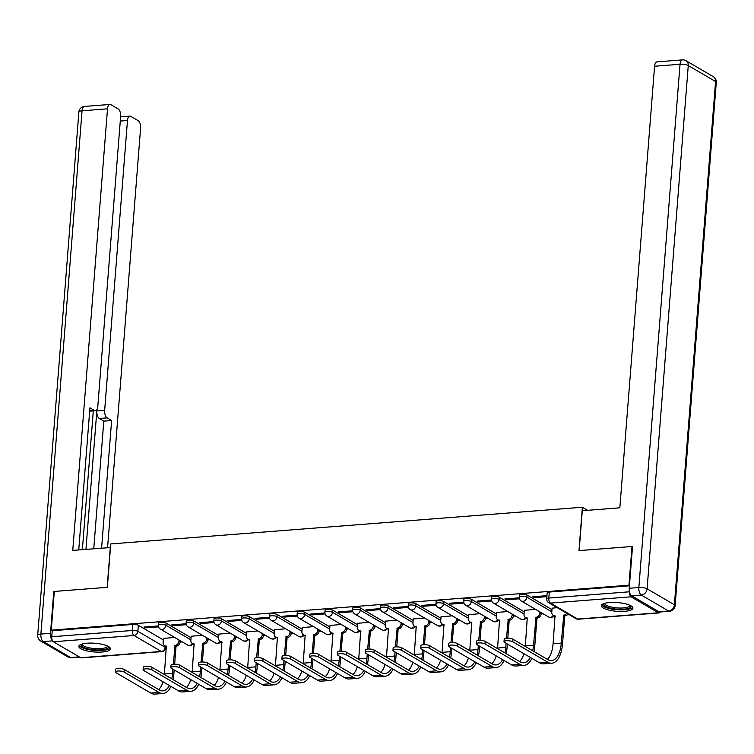 <?xml version="1.0" encoding="UTF-8"?>
<svg xmlns="http://www.w3.org/2000/svg" width="754" height="754" viewBox="0 0 754 754"><rect width="100%" height="100%" fill="white"/><g stroke="black" fill="none" stroke-linecap="round" stroke-linejoin="round"><path stroke-width="1.13" d="M191.054 637.733L166.106 623.134A4.062 1.122 -175.5 0 0 160.611 622.286A4.062 1.122 -175.5 0 0 158.5 623.096L158.331 625.236A4.062 1.122 4.5 0 1 160.442 624.425A4.062 1.122 4.5 0 1 165.937 625.273L190.885 639.873M218.82 635.575L193.863 620.976A4.062 1.122 -175.5 0 0 188.377 620.127A4.062 1.122 -175.5 0 0 186.257 620.938L186.087 623.077A4.062 1.122 4.5 0 1 188.208 622.267A4.062 1.122 4.5 0 1 193.703 623.115L218.651 637.714M246.577 633.407L221.629 618.817A4.062 1.122 -175.5 0 0 216.144 617.969A4.062 1.122 -175.5 0 0 214.023 618.77L213.853 620.919A4.062 1.122 4.5 0 1 215.974 620.108A4.062 1.122 4.5 0 1 221.459 620.957L246.417 635.547M274.343 631.249L249.395 616.659A4.062 1.122 -175.5 0 0 243.9 615.801A4.062 1.122 -175.5 0 0 241.789 616.612L241.619 618.751A4.062 1.122 4.5 0 1 243.74 617.941A4.062 1.122 4.5 0 1 249.225 618.798L274.173 633.388M302.109 629.09L277.161 614.491A4.062 1.122 -175.5 0 0 271.666 613.643A4.062 1.122 -175.5 0 0 269.546 614.453L269.385 616.593A4.062 1.122 4.5 0 1 271.497 615.782A4.062 1.122 4.5 0 1 276.991 616.631L301.939 631.23M329.875 626.932L304.918 612.333A4.062 1.122 -175.5 0 0 299.432 611.485A4.062 1.122 -175.5 0 0 297.312 612.295L297.142 614.435A4.062 1.122 4.5 0 1 299.263 613.624A4.062 1.122 4.5 0 1 304.748 614.472L329.705 629.072M357.632 624.764L332.684 610.174A4.062 1.122 -175.5 0 0 327.198 609.326A4.062 1.122 -175.5 0 0 325.078 610.137L324.908 612.276A4.062 1.122 4.5 0 1 327.029 611.466A4.062 1.122 4.5 0 1 332.514 612.314L357.462 626.904M385.398 622.606L360.45 608.016A4.062 1.122 -175.5 0 0 354.955 607.159A4.062 1.122 -175.5 0 0 352.844 607.969L352.674 610.109A4.062 1.122 4.5 0 1 354.785 609.298A4.062 1.122 4.5 0 1 360.28 610.156L385.228 624.746M413.164 620.448L388.206 605.848A4.062 1.122 -175.5 0 0 382.721 605A4.062 1.122 -175.5 0 0 380.6 605.811L380.431 607.95A4.062 1.122 4.5 0 1 382.551 607.14A4.062 1.122 4.5 0 1 388.037 607.988L412.994 622.587M440.92 618.289L415.972 603.69A4.062 1.122 -175.5 0 0 410.487 602.842A4.062 1.122 -175.5 0 0 408.366 603.652L408.197 605.792A4.062 1.122 4.5 0 1 410.317 604.981A4.062 1.122 4.5 0 1 415.803 605.83L440.76 620.429M468.686 616.122L443.738 601.532A4.062 1.122 -175.5 0 0 438.244 600.684A4.062 1.122 -175.5 0 0 436.132 601.494L435.963 603.634A4.062 1.122 4.5 0 1 438.083 602.823A4.062 1.122 4.5 0 1 443.569 603.671L468.517 618.271M496.452 613.963L471.495 599.373A4.062 1.122 -175.5 0 0 466.01 598.516A4.062 1.122 -175.5 0 0 463.889 599.326L463.719 601.466A4.062 1.122 4.5 0 1 465.84 600.655A4.062 1.122 4.5 0 1 471.335 601.513L496.283 616.103M524.209 611.805L499.261 597.206A4.062 1.122 -175.5 0 0 493.776 596.357A4.062 1.122 -175.5 0 0 491.655 597.168L491.485 599.307A4.062 1.122 4.5 0 1 493.606 598.497A4.062 1.122 4.5 0 1 499.091 599.355L524.049 613.944M551.975 609.647L527.027 595.047A4.062 1.122 -175.5 0 0 521.532 594.199A4.062 1.122 -175.5 0 0 519.421 595.01L519.252 597.149A4.062 1.122 4.5 0 1 521.372 596.339A4.062 1.122 4.5 0 1 526.857 597.187L551.805 611.786M624.661 611.343A15.834 4.373 -175.5 0 0 632.917 608.186A15.834 4.373 -175.5 0 0 609.609 602.54A15.834 4.373 -175.5 0 0 601.343 605.698A15.834 4.373 -175.5 0 0 624.661 611.343M102.139 652.012A15.834 4.373 -175.5 0 0 110.404 648.845A15.834 4.373 -175.5 0 0 87.087 643.209A15.834 4.373 -175.5 0 0 78.831 646.366A15.834 4.373 -175.5 0 0 102.139 652.012M180.178 642.05L182.261 641.89M207.934 639.892L210.027 639.731M235.7 637.733L237.793 637.573M263.466 635.575L265.549 635.405M291.223 633.407L293.315 633.247M318.989 631.249L321.081 631.089M346.755 629.09L348.838 628.93M374.521 626.932L376.604 626.763M402.278 624.764L404.37 624.604M430.044 622.606L432.127 622.446M457.81 620.448L459.893 620.288M485.567 618.289L487.659 618.12M513.333 616.122L515.425 615.961M541.099 613.963L543.182 613.803M80.678 657.733L161.299 651.465A4.062 1.932 85.6 0 0 161.922 651.616L81.3 657.893A4.062 1.932 -94.4 0 1 80.678 657.733L53.383 641.767A4.062 1.932 -94.4 0 1 51.753 636.753L52.233 630.721L132.855 624.444A4.062 1.122 4.5 0 1 138.34 625.302L163.288 639.892M632.003 546.49L578.968 550.618L582.38 507.244L110.763 543.945L107.351 587.319L54.316 591.447L51.263 630.156L628.959 585.198L632.003 546.49L632.512 546.791M52.233 630.721L51.263 630.156M629.458 591.683L629.449 591.796A4.062 1.932 85.6 0 0 631.07 596.81L658.365 612.776A4.062 1.932 85.6 0 0 658.987 612.936A4.062 1.932 85.6 0 0 660.108 611.984M629.467 585.5L628.959 585.198M546.961 595.669L532.616 596.791L534.068 597.63L534.143 596.668M557.187 607.658L552.088 608.176M519.252 597.828L504.86 598.949L506.302 599.798L506.377 598.827M535.566 609.345L524.332 610.335M491.495 599.986L477.094 601.108L478.536 601.956L478.611 600.995M507.8 611.503L496.566 612.502M463.729 602.154L449.327 603.266L450.779 604.114L450.854 603.153M480.034 613.662L468.799 614.661M435.963 604.312L421.561 605.434L423.013 606.273L423.088 605.311M452.277 615.829L441.043 616.819M408.197 606.47L393.805 607.592L395.247 608.44L395.322 607.47M424.511 617.988L413.277 618.977M380.44 608.629L366.039 609.75L367.49 610.599L367.566 609.637M396.745 620.146L385.511 621.145M352.674 610.787L338.273 611.909L339.724 612.757L339.8 611.796M368.989 622.304L357.754 623.304M324.908 612.955L310.516 614.076L311.958 614.915L312.033 613.954M341.223 624.472L329.988 625.462M297.151 615.113L282.75 616.235L284.192 617.083L284.277 616.112M313.457 626.631L302.222 627.62M269.385 617.272L254.984 618.393L256.435 619.241L256.511 618.28M285.691 628.789L274.456 629.788M241.619 619.43L227.227 620.551L228.669 621.4L228.745 620.438M257.934 630.947L246.699 631.946M213.863 621.598L199.461 622.719L200.903 623.558L200.979 622.597M230.168 633.115L218.933 634.105M186.097 623.756L171.695 624.878L173.147 625.726L173.222 624.755M202.402 635.273L191.167 636.263M587.63 510.307L582.38 507.244M158.331 625.914L143.929 627.036L145.381 627.884L145.456 626.913M534.068 597.63L546.886 596.64M174.645 637.432L163.411 638.431M629.439 585.801L549.298 592.041A4.062 1.122 -175.5 0 0 547.178 592.851L546.707 598.874A4.062 1.122 4.5 0 1 548.827 598.063L629.449 591.796M506.302 599.798L519.449 598.77M478.536 601.956L491.693 600.929M450.779 604.114L463.927 603.096M423.013 606.273L436.161 605.255M395.247 608.44L408.404 607.413M367.49 610.599L380.638 609.571M339.724 612.757L352.872 611.739M311.958 614.915L325.106 613.897M284.192 617.083L297.349 616.056M256.435 619.241L269.583 618.214M228.669 621.4L241.817 620.382M200.903 623.558L214.061 622.54M173.147 625.726L186.295 624.698M145.381 627.884L158.528 626.857M512.758 641.748A4.665 1.291 -175.5 0 0 507.565 640.73A4.665 1.291 -175.5 0 0 504.002 641.701A4.665 1.291 -175.5 0 0 504.567 642.389L539.487 662.813L547.677 662.172L512.758 641.748L512.956 639.222L547.875 659.646A24.364 11.602 85.6 0 0 551.598 660.589A24.364 11.602 85.6 0 0 561.287 643.077L563.747 615.141A4.062 3.393 -59.7 0 0 566.782 613.275M504.002 641.701L504.209 639.175A4.665 1.291 4.5 0 1 507.762 638.204A4.665 1.291 4.5 0 1 512.956 639.222M563.483 615.16L564.737 615.895L562.541 643.812A27.003 12.856 -94.4 0 1 551.805 663.228A27.003 12.856 -94.4 0 1 547.677 662.172M568.035 614.01A4.062 3.393 120.3 0 1 565 615.877L564.737 615.895M552.098 608.054L551.777 612.21A4.062 3.393 -59.7 0 0 553.285 615.434A4.062 3.393 -59.7 0 0 555.029 615.82L553.097 643.709L561.287 643.077M555.246 616.461A4.062 3.393 120.3 0 1 554.539 616.169L553.285 615.434M551.805 663.228L543.615 663.859A27.003 12.856 -94.4 0 1 539.487 662.813M547.366 659.354A24.364 11.602 85.6 0 0 553.097 643.709M631.682 595.801L658.977 611.767L668.591 611.023L641.286 595.047L631.682 595.801A6.089 2.903 -94.4 0 1 629.241 588.271L632.54 546.452L579.147 550.609L582.286 510.731L619.835 507.81L654.585 66.248A6.089 2.903 -94.4 0 1 657.007 61.875L682.455 59.886A6.089 2.903 85.6 0 0 680.033 64.269L654.585 66.248M669.524 611.258A6.089 6.089 0 0 0 675.122 605.66A6.089 1.678 -175.5 0 0 674.387 604.765L715.565 81.517L688.27 65.551L647.092 588.799L674.387 604.765A6.089 5.08 -59.7 0 1 668.591 611.023A6.089 2.903 85.6 0 0 669.524 611.258L659.91 612.003A6.089 2.903 -94.4 0 1 658.977 611.767M110.48 547.555L72.761 550.382L107.511 108.821L82.054 110.81L40.876 634.057L50.49 633.313L53.779 591.485L107.172 587.338L110.31 547.461M85.947 549.355L96.832 410.949L104.665 410.336L127.473 120.508L120.263 121.064M104.665 410.336A6.089 2.903 85.6 0 0 107.096 417.867L99.274 418.47A6.089 2.903 -94.4 0 1 96.832 410.949M101.592 548.139L111.63 420.515L107.096 417.867M107.577 547.668L140.593 128.18A6.089 2.903 85.6 0 0 138.161 120.649L130.828 116.361A6.089 2.903 85.6 0 0 129.895 116.125A6.089 2.903 85.6 0 0 127.473 120.508M89.688 410.845L94.467 410.478A6.089 2.903 85.6 0 0 95.4 410.713A6.089 2.903 85.6 0 0 97.813 406.331L120.631 116.502A6.089 2.903 85.6 0 0 118.19 108.972L110.857 104.683A6.089 2.903 85.6 0 0 109.933 104.448A6.089 2.903 85.6 0 0 107.511 108.821M94.467 410.478L89.933 407.82L78.746 549.911M54.288 591.786L53.779 591.485M50.49 633.313A6.089 2.903 85.6 0 0 52.28 640.306M82.384 549.628L93.308 410.873M93.76 548.742L103.807 421.128L99.274 418.47M103.807 421.128L111.63 420.515M630.702 605.688A13.704 3.779 4.5 0 1 621.786 609.298A13.704 3.779 4.5 0 1 605.245 606.32A13.704 3.779 4.5 0 1 603.926 603.577M604.689 603.341A12.686 3.506 -175.5 0 0 604.68 603.417A12.686 3.506 -175.5 0 0 606.207 605.283A12.686 3.506 -175.5 0 0 620.306 608.044A12.686 3.506 -175.5 0 0 629.976 605.405A12.686 3.506 -175.5 0 0 629.986 605.33M601.72 604.868A15.73 4.345 -175.5 0 0 603.464 606.461A15.73 4.345 -175.5 0 0 619.694 609.863A15.73 4.345 -175.5 0 0 632.681 607.309M108.18 646.348A13.704 3.779 4.5 0 1 99.274 649.957A13.704 3.779 4.5 0 1 82.723 646.989A13.704 3.779 4.5 0 1 81.413 644.246M82.177 644.001A12.686 3.506 -175.5 0 0 82.167 644.086A12.686 3.506 -175.5 0 0 83.694 645.942A12.686 3.506 -175.5 0 0 97.794 648.704A12.686 3.506 -175.5 0 0 107.464 646.074A12.686 3.506 -175.5 0 0 107.464 645.99M79.208 645.537A15.73 4.345 -175.5 0 0 80.942 647.12A15.73 4.345 -175.5 0 0 97.181 650.532A15.73 4.345 -175.5 0 0 110.159 647.969M484.992 643.907A4.665 1.291 -175.5 0 0 479.798 642.898A4.665 1.291 -175.5 0 0 476.245 643.859A4.665 1.291 -175.5 0 0 476.801 644.547L511.721 664.971L519.911 664.34L484.992 643.907L485.19 641.381L520.109 661.805A24.364 11.602 85.6 0 0 523.832 662.757A24.364 11.602 85.6 0 0 530.345 657.46M476.245 643.859L476.443 641.334A4.665 1.291 4.5 0 1 480.006 640.363A4.665 1.291 4.5 0 1 485.19 641.381M532.71 650.777A24.364 11.602 85.6 0 0 533.521 645.236L535.99 617.3A4.062 3.393 -59.7 0 0 539.855 613.134L539.949 611.909M535.717 617.319L536.971 618.054L534.774 645.971A27.003 12.856 -94.4 0 1 534.002 651.531M541.202 612.644L541.108 613.869A4.062 3.393 120.3 0 1 537.244 618.035L536.971 618.054M524.341 610.222L524.011 614.369A4.062 3.393 -59.7 0 0 525.519 617.592A4.062 3.393 -59.7 0 0 527.263 617.978L525.34 645.876L533.521 645.236M527.48 618.619A4.062 3.393 120.3 0 1 526.773 618.327L525.519 617.592M531.843 658.336A27.003 12.856 -94.4 0 1 524.039 665.386A27.003 12.856 -94.4 0 1 519.911 664.34M524.039 665.386L515.859 666.018A27.003 12.856 -94.4 0 1 511.721 664.971M519.61 661.512A24.364 11.602 85.6 0 0 523.926 653.718M525.284 646.432A24.364 11.602 85.6 0 0 525.34 645.876M457.226 646.074A4.665 1.291 -175.5 0 0 452.042 645.056A4.665 1.291 -175.5 0 0 448.479 646.027A4.665 1.291 -175.5 0 0 449.045 646.706L483.964 667.13L492.145 666.498L457.226 646.074L457.424 643.539L492.343 663.972A24.364 11.602 85.6 0 0 496.075 664.915A24.364 11.602 85.6 0 0 502.579 659.627M448.479 646.027L448.677 643.492A4.665 1.291 4.5 0 1 452.24 642.521A4.665 1.291 4.5 0 1 457.424 643.539M506.481 638.261L508.224 619.468A4.062 3.393 -59.7 0 0 512.089 615.292L512.183 614.067M507.951 619.486L509.214 620.222L507.791 638.204M513.436 614.802L513.342 616.027A4.062 3.393 120.3 0 1 509.478 620.193L509.214 620.222M496.575 612.38L496.245 616.527A4.062 3.393 -59.7 0 0 497.763 619.76A4.062 3.393 -59.7 0 0 499.506 620.146L497.574 648.035L505.755 647.394L506.085 643.275M507.338 644.01L507.008 648.129A27.003 12.856 -94.4 0 1 506.236 653.699M499.714 620.787A4.062 3.393 120.3 0 1 499.016 620.485L497.763 619.76M504.077 660.504A27.003 12.856 -94.4 0 1 496.283 667.544A27.003 12.856 -94.4 0 1 492.145 666.498M496.283 667.544L488.092 668.185A27.003 12.856 -94.4 0 1 483.964 667.13M491.844 663.671A24.364 11.602 85.6 0 0 496.17 655.876M497.527 648.6A24.364 11.602 85.6 0 0 497.574 648.035M504.954 652.936A24.364 11.602 85.6 0 0 505.755 647.394M429.469 648.233A4.665 1.291 -175.5 0 0 424.276 647.215A4.665 1.291 -175.5 0 0 420.713 648.186A4.665 1.291 -175.5 0 0 421.279 648.874L456.198 669.298L464.389 668.657L429.469 648.233L429.667 645.707L464.587 666.131A24.364 11.602 85.6 0 0 468.309 667.073A24.364 11.602 85.6 0 0 474.813 661.786M420.713 648.186L420.911 645.66A4.665 1.291 4.5 0 1 424.474 644.689A4.665 1.291 4.5 0 1 429.667 645.707M478.715 640.419L480.458 621.626A4.062 3.393 -59.7 0 0 484.322 617.46L484.417 616.235M480.194 621.645L481.448 622.38L480.034 640.363M485.68 616.961L485.576 618.186A4.062 3.393 120.3 0 1 481.712 622.361L481.448 622.38M468.809 614.538L468.488 618.685A4.062 3.393 -59.7 0 0 469.996 621.918A4.062 3.393 -59.7 0 0 471.74 622.304L469.808 650.193L477.998 649.562L478.319 645.433M479.572 646.169L479.252 650.287A27.003 12.856 -94.4 0 1 478.479 655.857M471.957 622.945A4.062 3.393 120.3 0 1 471.25 622.653L469.996 621.918M476.311 662.662A27.003 12.856 -94.4 0 1 468.517 669.703A27.003 12.856 -94.4 0 1 464.389 668.657M468.517 669.703L460.326 670.344A27.003 12.856 -94.4 0 1 456.198 669.298M464.078 665.839A24.364 11.602 85.6 0 0 468.404 658.035M469.761 650.759A24.364 11.602 85.6 0 0 469.808 650.193M477.188 655.103A24.364 11.602 85.6 0 0 477.998 649.562M401.703 650.391A4.665 1.291 -175.5 0 0 396.51 649.373A4.665 1.291 -175.5 0 0 392.957 650.344A4.665 1.291 -175.5 0 0 393.513 651.032L428.432 671.456L436.623 670.815L401.703 650.391L401.901 647.865L436.82 668.289A24.364 11.602 85.6 0 0 440.543 669.232A24.364 11.602 85.6 0 0 447.056 663.944M392.957 650.344L393.154 647.818A4.665 1.291 4.5 0 1 396.708 646.847A4.665 1.291 4.5 0 1 401.901 647.865M450.949 642.578L452.692 623.784A4.062 3.393 -59.7 0 0 456.566 619.618L456.66 618.393M452.428 623.803L453.682 624.538L452.268 642.531M457.914 619.128L457.819 620.354A4.062 3.393 120.3 0 1 453.946 624.519L453.682 624.538M441.052 616.697L440.722 620.853A4.062 3.393 -59.7 0 0 442.23 624.076A4.062 3.393 -59.7 0 0 443.974 624.463L442.042 652.351L450.232 651.72L450.553 647.592M451.806 648.327L451.486 652.455A27.003 12.856 -94.4 0 1 450.713 658.016M444.191 625.104A4.062 3.393 120.3 0 1 443.484 624.812L442.23 624.076M448.555 664.821A27.003 12.856 -94.4 0 1 440.751 671.871A27.003 12.856 -94.4 0 1 436.623 670.815M440.751 671.871L432.56 672.502A27.003 12.856 -94.4 0 1 428.432 671.456M436.321 667.997A24.364 11.602 85.6 0 0 440.638 660.193M441.995 652.917A24.364 11.602 85.6 0 0 442.042 652.351M449.422 657.262A24.364 11.602 85.6 0 0 450.232 651.72M373.937 652.549A4.665 1.291 -175.5 0 0 368.753 651.541A4.665 1.291 -175.5 0 0 365.19 652.502A4.665 1.291 -175.5 0 0 365.756 653.19L400.666 673.614L408.857 672.983L373.937 652.549L374.135 650.023L409.054 670.447A24.364 11.602 85.6 0 0 412.787 671.399A24.364 11.602 85.6 0 0 419.29 666.102M365.19 652.502L365.388 649.976A4.665 1.291 4.5 0 1 368.951 649.005A4.665 1.291 4.5 0 1 374.135 650.023M423.192 644.736L424.936 625.943A4.062 3.393 -59.7 0 0 428.8 621.777L428.894 620.551M424.662 625.961L425.916 626.697L424.502 644.689M430.148 621.287L430.053 622.512A4.062 3.393 120.3 0 1 426.189 626.678L425.916 626.697M413.286 618.864L412.956 623.011A4.062 3.393 -59.7 0 0 414.464 626.235A4.062 3.393 -59.7 0 0 416.208 626.621L414.285 654.519L422.466 653.878L422.796 649.76M424.05 650.485L423.72 654.613A27.003 12.856 -94.4 0 1 422.947 660.174M416.425 627.262A4.062 3.393 120.3 0 1 415.718 626.97L414.464 626.235M420.789 666.979A27.003 12.856 -94.4 0 1 412.985 674.029A27.003 12.856 -94.4 0 1 408.857 672.983M412.985 674.029L404.804 674.66A27.003 12.856 -94.4 0 1 400.666 673.614M408.555 670.155A24.364 11.602 85.6 0 0 412.881 662.361M414.238 655.075A24.364 11.602 85.6 0 0 414.285 654.519M421.656 659.42A24.364 11.602 85.6 0 0 422.466 653.878M346.171 654.717A4.665 1.291 -175.5 0 0 340.987 653.699A4.665 1.291 -175.5 0 0 337.424 654.67A4.665 1.291 -175.5 0 0 337.99 655.349L372.91 675.773L381.09 675.141L346.171 654.717L346.378 652.182L381.298 672.615A24.364 11.602 85.6 0 0 385.021 673.558A24.364 11.602 85.6 0 0 391.524 668.27M337.424 654.67L337.622 652.135A4.665 1.291 4.5 0 1 341.185 651.164A4.665 1.291 4.5 0 1 346.378 652.182M395.426 646.904L397.169 628.101A4.062 3.393 -59.7 0 0 401.034 623.935L401.128 622.71M396.906 628.129L398.159 628.864L396.745 646.847M402.382 623.445L402.287 624.67A4.062 3.393 120.3 0 1 398.423 628.836L398.159 628.864M385.52 621.023L385.2 625.17A4.062 3.393 -59.7 0 0 386.708 628.402A4.062 3.393 -59.7 0 0 388.451 628.779L386.519 656.677L394.71 656.037L395.03 651.918M396.284 652.653L395.963 656.772A27.003 12.856 -94.4 0 1 395.19 662.332M388.668 629.43A4.062 3.393 120.3 0 1 387.961 629.128L386.708 628.402M393.022 669.147A27.003 12.856 -94.4 0 1 385.228 676.187A27.003 12.856 -94.4 0 1 381.09 675.141M385.228 676.187L377.038 676.828A27.003 12.856 -94.4 0 1 372.91 675.773M380.789 672.314A24.364 11.602 85.6 0 0 385.115 664.519M386.472 657.243A24.364 11.602 85.6 0 0 386.519 656.677M393.899 661.578A24.364 11.602 85.6 0 0 394.71 656.037M318.414 656.875A4.665 1.291 -175.5 0 0 313.221 655.857A4.665 1.291 -175.5 0 0 309.668 656.828A4.665 1.291 -175.5 0 0 310.224 657.516L345.144 677.94L353.334 677.299L318.414 656.875L318.612 654.349L353.532 674.773A24.364 11.602 85.6 0 0 357.255 675.716A24.364 11.602 85.6 0 0 363.758 670.429M309.668 656.828L309.866 654.302A4.665 1.291 4.5 0 1 313.419 653.332A4.665 1.291 4.5 0 1 318.612 654.349M367.66 649.062L369.403 630.269A4.062 3.393 -59.7 0 0 373.268 626.103L373.371 624.868M369.14 630.287L370.393 631.023L368.979 649.005M374.625 625.603L374.521 626.828A4.062 3.393 120.3 0 1 370.657 631.004L370.393 631.023M357.764 623.181L357.434 627.328A4.062 3.393 -59.7 0 0 358.942 630.561A4.062 3.393 -59.7 0 0 360.685 630.947L358.753 658.836L366.944 658.204L367.264 654.076M368.517 654.811L368.197 658.93A27.003 12.856 -94.4 0 1 367.424 664.5M360.902 631.588A4.062 3.393 120.3 0 1 360.195 631.296L358.942 630.561M365.266 671.305A27.003 12.856 -94.4 0 1 357.462 678.346A27.003 12.856 -94.4 0 1 353.334 677.299M357.462 678.346L349.272 678.986A27.003 12.856 -94.4 0 1 345.144 677.94M353.023 674.481A24.364 11.602 85.6 0 0 357.349 666.677M358.706 659.401A24.364 11.602 85.6 0 0 358.753 658.836M366.133 663.746A24.364 11.602 85.6 0 0 366.944 658.204M290.648 659.034A4.665 1.291 -175.5 0 0 285.464 658.016A4.665 1.291 -175.5 0 0 281.902 658.987A4.665 1.291 -175.5 0 0 282.458 659.675L317.377 680.099L325.568 679.458L290.648 659.034L290.846 656.508L325.766 676.932A24.364 11.602 85.6 0 0 329.498 677.874A24.364 11.602 85.6 0 0 336.001 672.587M281.902 658.987L282.1 656.461A4.665 1.291 4.5 0 1 285.662 655.49A4.665 1.291 4.5 0 1 290.846 656.508M339.903 651.22L341.647 632.427A4.062 3.393 -59.7 0 0 345.511 628.261L345.605 627.036M341.373 632.446L342.627 633.181L341.213 651.164M346.859 627.771L346.765 628.996A4.062 3.393 120.3 0 1 342.9 633.162L342.627 633.181M329.998 625.339L329.668 629.496A4.062 3.393 -59.7 0 0 331.176 632.719A4.062 3.393 -59.7 0 0 332.919 633.106L330.997 660.994L339.177 660.363L339.507 656.234M340.761 656.97L340.431 661.098A27.003 12.856 -94.4 0 1 339.658 666.659M333.136 633.746A4.062 3.393 120.3 0 1 332.429 633.454L331.176 632.719M337.5 673.463A27.003 12.856 -94.4 0 1 329.696 680.504A27.003 12.856 -94.4 0 1 325.568 679.458M329.696 680.504L321.515 681.145A27.003 12.856 -94.4 0 1 317.377 680.099M325.266 676.64A24.364 11.602 85.6 0 0 329.592 668.836M330.949 661.56A24.364 11.602 85.6 0 0 330.997 660.994M338.367 665.905A24.364 11.602 85.6 0 0 339.177 660.363M262.882 661.192A4.665 1.291 -175.5 0 0 257.698 660.174A4.665 1.291 -175.5 0 0 254.136 661.145A4.665 1.291 -175.5 0 0 254.701 661.833L289.621 682.257L297.802 681.625L262.882 661.192L263.08 658.666L298 679.09A24.364 11.602 85.6 0 0 301.732 680.042A24.364 11.602 85.6 0 0 308.235 674.745M254.136 661.145L254.334 658.619A4.665 1.291 4.5 0 1 257.896 657.648A4.665 1.291 4.5 0 1 263.08 658.666M312.137 653.379L313.881 634.585A4.062 3.393 -59.7 0 0 317.745 630.419L317.839 629.194M313.617 634.604L314.87 635.339L313.447 653.332M319.093 629.929L318.999 631.155A4.062 3.393 120.3 0 1 315.134 635.32L314.87 635.339M302.231 627.507L301.902 631.654A4.062 3.393 -59.7 0 0 303.419 634.877A4.062 3.393 -59.7 0 0 305.163 635.264L303.231 663.162L311.411 662.521L311.741 658.402M312.995 659.128L312.674 663.256A27.003 12.856 -94.4 0 1 311.892 668.817M305.37 635.905A4.062 3.393 120.3 0 1 304.673 635.613L303.419 634.877M309.734 675.622A27.003 12.856 -94.4 0 1 301.939 682.672A27.003 12.856 -94.4 0 1 297.802 681.625M301.939 682.672L293.749 683.303A27.003 12.856 -94.4 0 1 289.621 682.257M297.5 678.798A24.364 11.602 85.6 0 0 301.826 670.994M303.183 663.718A24.364 11.602 85.6 0 0 303.231 663.162M310.61 668.063A24.364 11.602 85.6 0 0 311.411 662.521M235.125 663.36A4.665 1.291 -175.5 0 0 229.932 662.342A4.665 1.291 -175.5 0 0 226.37 663.313A4.665 1.291 -175.5 0 0 226.935 663.991L261.855 684.415L270.045 683.784L235.125 663.36L235.323 660.824L270.243 681.248A24.364 11.602 85.6 0 0 273.966 682.2A24.364 11.602 85.6 0 0 280.469 676.913M226.37 663.313L226.577 660.777A4.665 1.291 4.5 0 1 230.13 659.807A4.665 1.291 4.5 0 1 235.323 660.824M284.371 655.537L286.115 636.744A4.062 3.393 -59.7 0 0 289.979 632.578L290.083 631.352M285.851 636.772L287.104 637.498L285.691 655.49M291.336 632.088L291.233 633.313A4.062 3.393 120.3 0 1 287.368 637.479L287.104 637.498M274.465 629.665L274.145 633.812A4.062 3.393 -59.7 0 0 275.653 637.045A4.062 3.393 -59.7 0 0 277.397 637.422L275.464 665.32L283.655 664.679L283.975 660.561M285.229 661.296L284.908 665.414A27.003 12.856 -94.4 0 1 284.135 670.975M277.613 638.063A4.062 3.393 120.3 0 1 276.906 637.771L275.653 637.045M281.968 677.789A27.003 12.856 -94.4 0 1 274.173 684.83A27.003 12.856 -94.4 0 1 270.045 683.784M274.173 684.83L265.983 685.471A27.003 12.856 -94.4 0 1 261.855 684.415M269.734 680.956A24.364 11.602 85.6 0 0 274.06 673.162M275.417 665.886A24.364 11.602 85.6 0 0 275.464 665.32M282.844 670.221A24.364 11.602 85.6 0 0 283.655 664.679M207.359 665.518A4.665 1.291 -175.5 0 0 202.166 664.5A4.665 1.291 -175.5 0 0 198.613 665.471A4.665 1.291 -175.5 0 0 199.169 666.159L234.089 686.583L242.279 685.942L207.359 665.518L207.557 662.992L242.477 683.416A24.364 11.602 85.6 0 0 246.2 684.359A24.364 11.602 85.6 0 0 252.713 679.071M198.613 665.471L198.811 662.945A4.665 1.291 4.5 0 1 202.374 661.974A4.665 1.291 4.5 0 1 207.557 662.992M256.605 657.705L258.358 638.911A4.062 3.393 -59.7 0 0 262.222 634.745L262.317 633.511M258.085 638.93L259.338 639.665L257.925 657.648M263.57 634.246L263.476 635.471A4.062 3.393 120.3 0 1 259.612 639.646L259.338 639.665M246.709 631.824L246.379 635.971A4.062 3.393 -59.7 0 0 247.887 639.204A4.062 3.393 -59.7 0 0 249.631 639.59L247.698 667.479L255.889 666.847L256.219 662.719M257.472 663.454L257.142 667.573A27.003 12.856 -94.4 0 1 256.369 673.143M249.847 640.231A4.062 3.393 120.3 0 1 249.14 639.939L247.887 639.204M254.211 679.948A27.003 12.856 -94.4 0 1 246.407 686.988A27.003 12.856 -94.4 0 1 242.279 685.942M246.407 686.988L238.226 687.629A27.003 12.856 -94.4 0 1 234.089 686.583M241.977 683.124A24.364 11.602 85.6 0 0 246.294 675.32M247.651 668.044A24.364 11.602 85.6 0 0 247.698 667.479M255.078 672.389A24.364 11.602 85.6 0 0 255.889 666.847M179.593 667.676A4.665 1.291 -175.5 0 0 174.41 666.659A4.665 1.291 -175.5 0 0 170.847 667.629A4.665 1.291 -175.5 0 0 171.412 668.317L206.332 688.741L214.513 688.1L179.593 667.676L179.791 665.151L214.711 685.574A24.364 11.602 85.6 0 0 218.443 686.517A24.364 11.602 85.6 0 0 224.946 681.23M170.847 667.629L171.045 665.103A4.665 1.291 4.5 0 1 174.608 664.133A4.665 1.291 4.5 0 1 179.791 665.151M228.848 659.863L230.592 641.07A4.062 3.393 -59.7 0 0 234.456 636.904L234.551 635.679M230.319 641.089L231.582 641.824L230.159 659.807M235.804 636.414L235.71 637.639A4.062 3.393 120.3 0 1 231.846 641.805L231.582 641.824M218.943 633.982L218.613 638.138A4.062 3.393 -59.7 0 0 220.13 641.362A4.062 3.393 -59.7 0 0 221.874 641.748L219.942 669.637L228.123 669.005L228.453 664.877M229.706 665.612L229.376 669.74A27.003 12.856 -94.4 0 1 228.603 675.301M222.081 642.389A4.062 3.393 120.3 0 1 221.384 642.097L220.13 641.362M226.445 682.106A27.003 12.856 -94.4 0 1 218.641 689.147A27.003 12.856 -94.4 0 1 214.513 688.1M218.641 689.147L210.46 689.787A27.003 12.856 -94.4 0 1 206.332 688.741M214.211 685.282A24.364 11.602 85.6 0 0 218.537 677.478M219.895 670.202A24.364 11.602 85.6 0 0 219.942 669.637M227.312 674.547A24.364 11.602 85.6 0 0 228.123 669.005M151.837 669.835A4.665 1.291 -175.5 0 0 146.644 668.817A4.665 1.291 -175.5 0 0 143.081 669.788A4.665 1.291 -175.5 0 0 143.646 670.476L178.566 690.9L186.747 690.268L151.837 669.835L152.035 667.309L186.954 687.733A24.364 11.602 85.6 0 0 190.677 688.685A24.364 11.602 85.6 0 0 197.18 683.388M143.081 669.788L143.279 667.262A4.665 1.291 4.5 0 1 146.842 666.291A4.665 1.291 4.5 0 1 152.035 667.309M201.082 662.021L202.826 643.228A4.062 3.393 -59.7 0 0 206.69 639.062L206.785 637.837M202.562 643.247L203.816 643.982L202.402 661.974M208.047 638.572L207.944 639.797A4.062 3.393 120.3 0 1 204.08 643.963L203.816 643.982M191.177 636.15L190.856 640.297A4.062 3.393 -59.7 0 0 192.364 643.52A4.062 3.393 -59.7 0 0 194.108 643.907L192.176 671.805L200.366 671.164L200.687 667.045M201.94 667.771L201.62 671.899A27.003 12.856 -94.4 0 1 200.847 677.46M194.325 644.547A4.062 3.393 120.3 0 1 193.618 644.255L192.364 643.52M198.679 684.264A27.003 12.856 -94.4 0 1 190.885 691.314A27.003 12.856 -94.4 0 1 186.747 690.268M190.885 691.314L182.694 691.946A27.003 12.856 -94.4 0 1 178.566 690.9M186.445 687.441A24.364 11.602 85.6 0 0 190.771 679.637M192.129 672.361A24.364 11.602 85.6 0 0 192.176 671.805M199.556 676.706A24.364 11.602 85.6 0 0 200.366 671.164M124.071 672.003A4.665 1.291 -175.5 0 0 118.878 670.985A4.665 1.291 -175.5 0 0 115.324 671.955A4.665 1.291 -175.5 0 0 115.88 672.634L150.8 693.058L158.99 692.426L124.071 672.003L124.269 669.467L159.188 689.891A24.364 11.602 85.6 0 0 162.911 690.843A24.364 11.602 85.6 0 0 169.414 685.556M115.324 671.955L115.522 669.42A4.665 1.291 4.5 0 1 119.075 668.449A4.665 1.291 4.5 0 1 124.269 669.467M173.316 664.18L175.06 645.386A4.062 3.393 -59.7 0 0 178.934 641.22L179.028 639.995M174.796 645.415L176.05 646.14L174.636 664.133M180.281 640.73L180.187 641.956A4.062 3.393 120.3 0 1 176.313 646.121L176.05 646.14M163.42 638.308L163.09 642.455A4.062 3.393 -59.7 0 0 164.598 645.678A4.062 3.393 -59.7 0 0 166.342 646.065L164.41 673.963L172.6 673.322L172.92 669.203M174.174 669.938L173.854 674.057A27.003 12.856 -94.4 0 1 173.081 679.618M166.559 646.706A4.062 3.393 120.3 0 1 165.852 646.414L164.598 645.678M170.922 686.432A27.003 12.856 -94.4 0 1 163.118 693.473A27.003 12.856 -94.4 0 1 158.99 692.426M163.118 693.473L154.928 694.114A27.003 12.856 -94.4 0 1 150.8 693.058M158.689 689.599A24.364 11.602 85.6 0 0 163.005 681.804M164.363 674.528A24.364 11.602 85.6 0 0 164.41 673.963M171.789 678.864A24.364 11.602 85.6 0 0 172.6 673.322M166.106 623.134L165.937 625.273A4.062 3.393 120.3 0 1 162.072 629.449A4.062 3.393 -59.7 0 1 160.329 629.062L187.623 645.028A4.062 3.393 -59.7 0 0 189.367 645.415A4.062 3.393 -59.7 0 0 192.402 643.548M193.863 620.976L193.703 623.115A4.062 3.393 120.3 0 1 189.829 627.281A4.062 3.393 -59.7 0 1 188.085 626.894L215.39 642.87A4.062 3.393 -59.7 0 0 217.133 643.256A4.062 3.393 -59.7 0 0 220.168 641.381M221.629 618.817L221.459 620.957A4.062 3.393 120.3 0 1 217.595 625.123A4.062 3.393 -59.7 0 1 215.851 624.736L243.156 640.702A4.062 3.393 -59.7 0 0 244.899 641.089A4.062 3.393 -59.7 0 0 247.925 639.222M249.395 616.659L249.225 618.798A4.062 3.393 120.3 0 1 245.361 622.964A4.062 3.393 -59.7 0 1 243.617 622.578L270.912 638.544A4.062 3.393 -59.7 0 0 272.656 638.93A4.062 3.393 -59.7 0 0 275.691 637.064M277.161 614.491L276.991 616.631A4.062 3.393 120.3 0 1 273.127 620.806A4.062 3.393 -59.7 0 1 271.374 620.419L298.678 636.385A4.062 3.393 -59.7 0 0 300.422 636.772A4.062 3.393 -59.7 0 0 303.457 634.906M304.918 612.333L304.748 614.472A4.062 3.393 120.3 0 1 300.884 618.638A4.062 3.393 -59.7 0 1 299.14 618.252L326.444 634.227A4.062 3.393 -59.7 0 0 328.188 634.614A4.062 3.393 -59.7 0 0 331.213 632.738M332.684 610.174L332.514 612.314A4.062 3.393 120.3 0 1 328.65 616.48A4.062 3.393 -59.7 0 1 326.906 616.093L354.201 632.059A4.062 3.393 -59.7 0 0 355.945 632.446A4.062 3.393 -59.7 0 0 358.979 630.58M360.45 608.016L360.28 610.156A4.062 3.393 120.3 0 1 356.416 614.322A4.062 3.393 -59.7 0 1 354.672 613.935L381.967 629.901A4.062 3.393 -59.7 0 0 383.711 630.287A4.062 3.393 -59.7 0 0 386.745 628.421M388.206 605.848L388.037 607.988A4.062 3.393 120.3 0 1 384.172 612.163A4.062 3.393 -59.7 0 1 382.429 611.777L409.733 627.743A4.062 3.393 -59.7 0 0 411.477 628.129A4.062 3.393 -59.7 0 0 414.512 626.263M415.972 603.69L415.803 605.83A4.062 3.393 120.3 0 1 411.938 609.995A4.062 3.393 -59.7 0 1 410.195 609.609L437.49 625.584A4.062 3.393 -59.7 0 0 439.233 625.971A4.062 3.393 -59.7 0 0 442.268 624.095M443.738 601.532L443.569 603.671A4.062 3.393 120.3 0 1 439.705 607.837A4.062 3.393 -59.7 0 1 437.961 607.451L465.256 623.417A4.062 3.393 -59.7 0 0 466.999 623.803A4.062 3.393 -59.7 0 0 470.034 621.937M471.495 599.373L471.335 601.513A4.062 3.393 120.3 0 1 467.461 605.679A4.062 3.393 -59.7 0 1 465.718 605.292L493.022 621.258A4.062 3.393 -59.7 0 0 494.765 621.645A4.062 3.393 -59.7 0 0 497.8 619.779M499.261 597.206L499.091 599.355A4.062 3.393 120.3 0 1 495.227 603.52A4.062 3.393 -59.7 0 1 493.484 603.134L520.788 619.1A4.062 3.393 -59.7 0 0 522.531 619.486A4.062 3.393 -59.7 0 0 525.557 617.62M527.027 595.047L526.857 597.187A4.062 3.393 120.3 0 1 522.993 601.353A4.062 3.393 -59.7 0 1 521.25 600.976L548.544 616.942A4.062 3.393 -59.7 0 0 550.288 617.328A4.062 3.393 -59.7 0 0 553.323 615.462M138.34 625.302L137.869 631.324L165.164 647.3A4.062 1.122 4.5 0 1 165.654 647.893L165.776 646.366M165.258 646.074L165.164 647.3A4.062 3.393 -59.7 0 1 161.299 651.465L134.005 635.499L53.383 641.767M631.07 596.81L550.448 603.087L577.743 619.053L658.365 612.776M549.298 592.041L548.827 598.063A4.062 1.932 -94.4 0 0 550.448 603.087A4.062 3.393 120.3 0 1 548.705 602.7L575.999 618.666A4.062 4.062 0 0 0 578.365 619.213L658.987 612.936M132.855 624.444L132.374 630.476A4.062 1.122 4.5 0 1 137.869 631.324A4.062 3.393 -59.7 0 1 134.005 635.499A4.062 1.932 -94.4 0 1 132.374 630.476L51.753 636.753M578.365 619.213A4.062 1.932 85.6 0 1 577.743 619.053A4.062 3.393 120.3 0 1 575.999 618.666M565 615.877L563.747 615.141M629.241 588.271L638.855 587.526L680.033 64.269A6.089 1.678 -175.5 0 1 688.27 65.551A6.089 5.08 -59.7 0 0 686.008 60.706L713.303 76.672A6.089 5.08 120.3 0 1 715.565 81.517A6.089 1.678 -175.5 0 1 716.3 82.412A6.089 6.089 0 0 0 713.303 76.672M638.855 587.526A6.089 2.903 85.6 0 0 641.286 595.047A6.089 5.08 120.3 0 0 647.092 588.799A6.089 1.678 -175.5 0 0 638.855 587.526M52.554 640.862L43.308 641.588L70.612 657.554L79.217 656.885M84.476 106.427A6.089 6.089 0 0 0 78.878 112.016A6.089 1.678 -175.5 0 1 82.054 110.81A6.089 2.903 -94.4 0 1 84.476 106.427L109.933 104.448M71.545 657.79A6.089 2.903 -94.4 0 1 70.612 657.554A6.089 5.08 -59.7 0 1 67.992 656.979A6.089 6.089 0 0 0 71.545 657.79L79.688 657.158M37.7 635.273A6.089 6.089 0 0 0 40.697 641.004A6.089 5.08 120.3 0 0 43.308 641.588A6.089 2.903 -94.4 0 1 40.876 634.057A6.089 1.678 -175.5 0 0 37.7 635.273L78.878 112.016M537.244 618.035L535.99 617.3M541.108 613.869L539.855 613.134M509.478 620.193L508.224 619.468M513.342 616.027L512.089 615.292M481.712 622.361L480.458 621.626M485.576 618.186L484.322 617.46M453.946 624.519L452.692 623.784M457.819 620.354L456.566 619.618M426.189 626.678L424.936 625.943M430.053 622.512L428.8 621.777M398.423 628.836L397.169 628.101M402.287 624.67L401.034 623.935M370.657 631.004L369.403 630.269M374.521 626.828L373.268 626.103M342.9 633.162L341.647 632.427M346.765 628.996L345.511 628.261M315.134 635.32L313.881 634.585M318.999 631.155L317.745 630.419M287.368 637.479L286.115 636.744M291.233 633.313L289.979 632.578M259.612 639.646L258.358 638.911M263.476 635.471L262.222 634.745M231.846 641.805L230.592 641.07M235.71 637.639L234.456 636.904M204.08 643.963L202.826 643.228M207.944 639.797L206.69 639.062M176.313 646.121L175.06 645.386M180.187 641.956L178.934 641.22M548.544 616.942A4.062 4.062 0 0 0 553.898 615.792M519.252 597.149A4.062 4.062 0 0 0 521.25 600.976M520.788 619.1A4.062 4.062 0 0 0 526.141 617.96M491.485 599.307A4.062 4.062 0 0 0 493.484 603.134M493.022 621.258A4.062 4.062 0 0 0 498.375 620.118M463.719 601.466A4.062 4.062 0 0 0 465.718 605.292M465.256 623.417A4.062 4.062 0 0 0 470.609 622.276M435.963 603.634A4.062 4.062 0 0 0 437.961 607.451M437.49 625.584A4.062 4.062 0 0 0 442.843 624.435M408.197 605.792A4.062 4.062 0 0 0 410.195 609.609M409.733 627.743A4.062 4.062 0 0 0 415.086 626.602M380.431 607.95A4.062 4.062 0 0 0 382.429 611.777M381.967 629.901A4.062 4.062 0 0 0 387.32 628.761M352.674 610.109A4.062 4.062 0 0 0 354.672 613.935M354.201 632.059A4.062 4.062 0 0 0 359.554 630.919M324.908 612.276A4.062 4.062 0 0 0 326.906 616.093M326.444 634.227A4.062 4.062 0 0 0 331.798 633.077M297.142 614.435A4.062 4.062 0 0 0 299.14 618.252M298.678 636.385A4.062 4.062 0 0 0 304.032 635.236M269.385 616.593A4.062 4.062 0 0 0 271.374 620.419M270.912 638.544A4.062 4.062 0 0 0 276.266 637.403M241.619 618.751A4.062 4.062 0 0 0 243.617 622.578M243.156 640.702A4.062 4.062 0 0 0 248.509 639.562M213.853 620.919A4.062 4.062 0 0 0 215.851 624.736M215.39 642.87A4.062 4.062 0 0 0 220.743 641.72M186.087 623.077A4.062 4.062 0 0 0 188.085 626.894M187.623 645.028A4.062 4.062 0 0 0 192.977 643.878M158.331 625.236A4.062 4.062 0 0 0 160.329 629.062M161.922 651.616A4.062 4.062 0 0 0 165.654 647.893M546.707 598.874A4.062 4.062 0 0 0 548.705 602.7M686.008 60.706A6.089 6.089 0 0 0 682.455 59.886M675.122 605.66L716.3 82.412M67.992 656.979L40.697 641.004M95.4 410.713L89.669 411.156M129.895 116.125L120.602 116.851"/></g></svg>
